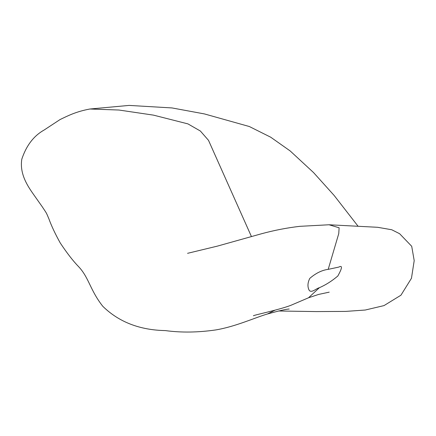 <?xml version="1.0" encoding="UTF-8"?>
<svg xmlns="http://www.w3.org/2000/svg" width="436" height="436" viewBox="0 0 436 436"><rect width="100%" height="100%" fill="white"/><g stroke="black" fill="none" stroke-linecap="round" stroke-linejoin="round"><path stroke-width="0.65" d="M319.375 287.7C325.752 284.937 331.905 281.035 337.835 275.999C339.192 273.421 344.663 263.944 338.767 267.099L328.194 269.361C321.959 270.162 315.828 273.17 309.783 278.386C307.56 282.877 307.375 286.877 309.233 290.381C311.577 293.248 316.122 288.545 319.375 287.7L308.552 297.766L318.651 294.42L329.213 292.153M275.154 310.127L267.448 313.985C279.46 310.672 286.719 309.026 289.21 309.042M328.194 269.361L338.75 233.625L339.121 227.777L329.027 224.769L299.875 226.328C286.959 227.821 274.048 230.333 261.148 233.86L217.4 246.117L187.567 253.321M251.452 236.606L208.506 140.332L200.358 131.013L187.932 123.889L153.516 115.142L118.946 110.03L89.892 109.011C75.978 111.583 67.809 115.834 60.07 119.551L44.096 130.048C33.779 135.825 26.351 145.526 21.805 159.156C19.348 174.384 28.362 187.039 33.817 194.816L42.129 206.599C46.832 213.76 45.944 211.825 48.903 218.856C51.426 225.843 55.198 233.86 60.217 242.917C66.964 253.098 73.161 261.088 78.818 266.887C88.993 277.754 90.203 290.403 102.803 306.306C118.815 321.991 139.667 330.09 165.348 330.592C181.114 332.728 197.884 332.515 215.662 329.948C235.533 326.64 254.973 317.642 267.448 313.985M278.511 310.988L316.225 311.582L345.661 311.408L365.243 310.029L383.985 305.609L400.94 295.21L411.464 278.266L414.2 260.624L411.715 246.291L399.621 233.718L391.773 229.761L377.631 227.292L329.027 224.769M357.967 226.104L334.167 195.486L313.528 172.552L290.163 150.938L270.702 137.198L249.327 126.522L204.386 113.916L172.002 107.937L129.132 105.408L89.892 109.011M308.552 297.766L290.605 305.429C278.299 310.04 253.856 315.075 253.398 315.778"/></g></svg>
